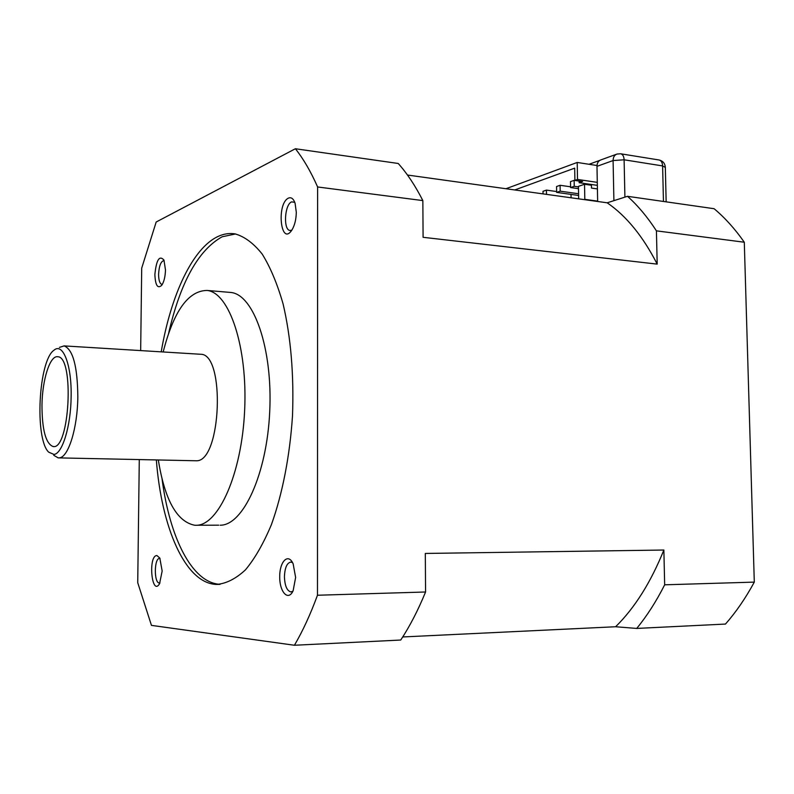 <?xml version="1.0" encoding="UTF-8"?>
<svg xmlns="http://www.w3.org/2000/svg" width="794" height="794" viewBox="0 0 794 794"><rect width="100%" height="100%" fill="white"/><g stroke="black" fill="none" stroke-linecap="round" stroke-linejoin="round"><path stroke-width="1.19" d="M636.719 628.431C646.931 615.975 656.251 601.435 664.667 584.811L663.863 550.034C650.792 582.379 634.714 607.946 615.618 626.744L636.719 628.431L725.478 624.064C736.038 612.065 745.645 598.081 754.3 582.111L744.296 242.23C734.996 228.93 724.932 217.755 714.104 208.713L627.498 196.307L607.182 202.807C626.337 215.938 643.011 236.374 657.194 264.124L656.42 230.846C647.507 217.099 637.87 205.586 627.498 196.307M744.296 242.23L656.42 230.846M616.432 154.264L600.86 159.912C598.358 160.835 597.058 162.969 596.979 166.323L597.654 201.487M754.3 582.111L664.667 584.811M613.901 200.654L613.087 160.557C613.167 157.152 614.467 154.979 616.998 154.056L620.551 153.768M599.807 160.368L589.019 164.279M665.322 167.425L662.613 165.926C662.404 162.581 661.253 160.606 659.159 160.001L658.941 159.971M663.456 201.458L662.613 165.926L624.114 159.793C623.925 156.398 622.804 154.393 620.739 153.798L659.159 160.001C662.831 160.914 664.886 163.256 665.312 167.038L666.156 201.845M596.999 165.519L577.208 162.452L505.937 188.734M577.208 162.452L577.506 179.444L597.286 182.362M597.416 188.922L591.51 188.069L591.461 185.27L584.533 184.268L584.811 199.344L597.644 201.13M584.047 199.592L584.811 199.344M571.075 197.795L571.015 194.401M579.124 180.982L579.154 182.699L582.617 181.498L574.906 180.357L574.687 168.139L514.76 189.955M574.906 180.357L577.506 179.444M579.154 182.699L597.346 185.359M578.677 198.847L578.449 186.362L584.533 184.268M560.088 185.29L560.187 191.165L556.654 192.386L556.564 186.53L560.088 185.29L570.588 186.798M560.187 191.165L578.588 193.766M556.654 192.386L578.618 195.473M543.036 193.895L542.997 191.314L546.431 190.103L556.644 191.543M546.431 190.103L546.5 194.371M574.131 180.347L574.231 186.292L570.598 187.553L570.499 181.627L574.131 180.347L579.124 181.082M574.231 186.292L578.459 186.908M570.598 187.553L578.498 188.684M41.973 405.168C42.271 379.681 50.012 355.196 57.724 356.754C74.606 356.298 69.584 450.932 52.97 446.496C45.715 443.469 42.052 429.693 41.973 405.168M663.863 550.034L425.306 553.448L425.574 591.996C418.031 610.358 409.754 626.377 400.742 640.033L294.425 645.254L151.456 625.374L137.729 582.687L139.287 459.607M140.667 350.591L141.709 268.134L156.17 222.022L295.388 148.746L398.221 163.475C407.064 173.33 415.272 185.697 422.845 200.594L423.093 237.307L657.194 264.124M607.182 202.807L407.491 175.037M422.845 200.594L317.62 186.967L317.471 595.242C310.434 614.397 302.752 631.061 294.425 645.254M425.574 591.996L317.471 595.242M615.618 626.744L402.727 636.957M53.962 454.456C62.329 453.791 70.805 426.279 71.123 397.099C71.897 365.28 62.964 342.164 54.012 350.194C38.588 360.258 34.45 438.506 48.613 452.104L53.962 454.456M295.388 148.746C303.387 158.83 310.801 171.573 317.62 186.967M295.626 577.437L293.145 590.706C288.301 601.614 279.528 592.165 279.716 576.752C279.567 561.338 288.321 552.624 293.145 563.839L295.626 577.437M156.904 555.542L159.802 558.043L162.165 571.025L159.554 583.739C151.694 596.979 147.892 555.482 156.904 555.542M154.87 274.565C156.349 259.846 159.376 255.013 163.961 260.065L165.48 269.891C165.271 276.59 164.05 281.701 161.797 285.225C157.698 289.056 155.386 285.503 154.87 274.565M288.5 198.093C291.279 196.981 293.472 198.679 295.07 203.185L296.301 212.236C296.162 219.422 294.713 225.327 291.954 229.952C280.758 247.341 276.163 203.671 288.5 198.093M156.349 459.974C161.48 527.097 184.933 582.578 215.72 584.394L216.524 584.434C226.171 583.659 235.818 578.806 245.455 569.854C254.874 558.539 263.529 543.453 271.409 524.616C282.416 494.057 289.85 456.074 292.5 415.818C294.008 374.579 290.882 337.291 283.101 303.973C277.285 283.766 270.317 267.131 262.179 254.06C253.594 243.292 244.562 236.572 235.093 233.893C229.446 232.989 223.839 233.813 218.271 236.354C192.585 248.006 170.849 295.179 161.212 351.851M53.734 455.29L58.151 457.87L59.461 457.83C68.423 457.195 77.514 428.045 77.832 397.06C77.524 366.381 72.949 349.33 64.086 345.896L59.451 347.395M292.897 591.222L290.872 591.917C286.932 590.845 284.788 585.764 284.431 576.672C284.828 567.69 286.981 562.817 290.882 562.073L292.579 562.678M159.971 582.925L159.435 582.995C153.828 583.352 154.076 557.725 159.654 558.45L160.041 558.5M162.026 284.421L161.867 284.411C159.763 283.666 158.671 280.322 158.592 274.367C159.088 265.901 160.864 261.305 163.911 260.581M291.815 230.151L289.989 230.468C283.111 230.022 284.58 204.405 291.626 201.875L294.763 202.331M162.055 478.931C169.618 537.31 191.84 582.637 219.71 584.295L220.117 584.324M235.53 233.962L222.161 236.771C198.272 250.09 180.407 282.336 168.576 333.5M58.915 457.89L196.694 460.778C221.387 461.036 225.407 353.767 200.753 354.273L199.85 354.223M228.96 292.311L231.014 292.48C253.782 294.763 272.769 348.477 269.732 411.332C266.953 474.207 243.043 525.638 220.127 525.211M158.334 460.024C164.765 499.982 176.903 521.727 194.728 525.251L196.128 525.271C218.419 525.707 241.813 473.79 244.641 410.3C247.718 346.839 229.317 292.668 207.165 290.445C188.337 290.564 173.668 311.069 163.177 351.97M624.908 197.14L624.114 159.793L613.087 160.557L596.979 166.323M52.97 446.496L53.575 446.506M219.71 584.354L216.524 584.434M64.086 345.896L200.753 354.273M231.014 292.48L207.165 290.445M218.687 525.181L196.773 525.241"/></g></svg>
